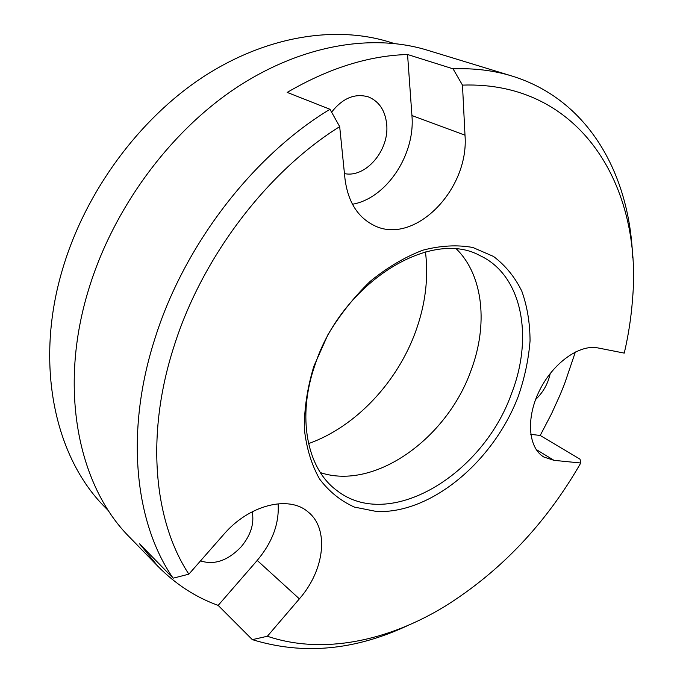 <?xml version="1.0" encoding="UTF-8"?>
<svg xmlns="http://www.w3.org/2000/svg" width="683" height="683" viewBox="0 0 683 683"><rect width="100%" height="100%" fill="white"/><g stroke="black" fill="none" stroke-linecap="round" stroke-linejoin="round"><path stroke-width="1.02" d="M456.688 249.244C483.632 276.034 488.08 325.398 471.005 370.51C447.015 438.392 374.702 490.727 320.412 472.619M315.076 364.713C296.559 417.125 307.034 468.504 336.514 490.249C389.242 532.177 482.958 474.642 511.456 393.741C533.654 337.274 522.401 275.095 479.739 255.493C430.444 228.165 341.406 283.052 315.076 364.713M425.466 251.959C428.642 277.827 425.449 304.097 415.904 330.785C397.6 382.079 355.775 426.849 308.545 443.609M108.708 511.004L105.25 507.469C54.828 457.542 33.732 363.604 63.075 267.488C86.015 191.172 138.922 119.448 202.108 77.614C265.491 35.968 334.918 25.22 389.242 41.97L393.971 43.43M408.246 625.312C354.861 650.447 302.885 655.219 252.334 639.638L218.167 605.394C195.782 597.326 175.762 584.349 158.08 566.472L129.77 537.367C78.596 486.467 57.671 389.284 88.858 288.781C113.276 208.896 168.718 133.322 234.337 89.046C300.153 44.941 371.637 33.177 427.054 50.098L512.011 76.052C588.797 99.675 629.735 174.694 632.654 257.491M313.864 366.242L327.874 334.79C339.955 314.692 354.127 296.832 370.382 281.208C387.406 267.36 404.908 257.021 422.879 250.183C440.629 245.556 457.294 244.659 472.867 247.494L493.536 256.458C505.437 265.465 514.862 277.033 521.812 291.163C527.242 306.402 529.982 322.991 530.051 340.911C528.608 359.241 524.698 377.682 518.32 396.234C493.758 461.042 431.485 513.957 376.538 511.49L354.417 507.085C340.774 500.989 329.163 491.64 319.584 479.031C311.491 464.696 306.411 447.954 304.328 428.822C304.174 408.699 307.35 387.842 313.864 366.242M200.52 560.88C214.385 565.328 227.96 560.615 241.236 546.724C250.815 535.13 254.469 523.477 252.189 511.763M158.08 566.472L139.58 543.839L173.123 578.177L188.858 574.172C153.837 521.069 145.248 434.729 174.199 345.76C202.245 256.91 267.249 171.774 339.682 126.637L330 109.28L287.193 92.41C328.48 68.3 368.598 55.665 407.555 54.503L453.051 68.829C474.181 68.052 493.835 70.46 512.011 76.052M173.123 578.177C135.038 523.332 124.665 432.544 154.887 338.7C184.094 244.992 253.308 155.408 330 109.28M575.385 351.95L564.576 383.812L559.983 395.115L551.557 413.702L540.202 435.464L580.038 459.181L580.755 463.006C546.041 523.443 500.963 571.09 445.529 605.966C388.328 640.953 323.161 655.048 267.36 636.257L252.334 639.638M344.454 173.593C365.738 178.22 389.558 150.149 386.68 124.229C385.212 110.552 379.176 101.46 368.564 96.969C355.049 92.973 342.721 98.036 331.605 112.157M453.051 68.829L462.476 85.11L464.995 135.174C469.511 190.028 413.403 246.554 373.319 225.066C357.329 216.801 347.878 201.348 344.975 178.724L339.682 126.637M464.995 135.174L411.934 115.538C415.426 154.87 386.305 198.446 352.445 204.251M411.934 115.538L407.555 54.503M462.476 85.11C581.216 80.978 642.635 187.535 632.509 299.495C631.194 317.288 628.445 335.165 624.262 353.111L597.975 347.937C579.543 344.036 552.974 362.997 539.468 390.599C525.782 418.15 528.224 447.792 543.805 456.995L553.998 460.342L536.138 449.474M188.858 574.172L223.862 534.294C249.201 504.694 288.952 495.132 307.965 511.857C329.513 528.651 324.715 570.057 299.376 598.854L267.36 636.257M218.167 605.394L257.218 560.427C272.44 542.217 279.407 523.332 278.109 503.772M530.768 434.345L540.202 435.464M535.592 399.529C543.19 392.332 548.073 383.624 550.25 373.405M580.755 463.006L553.998 460.342M299.376 598.854L257.218 560.427"/></g></svg>
